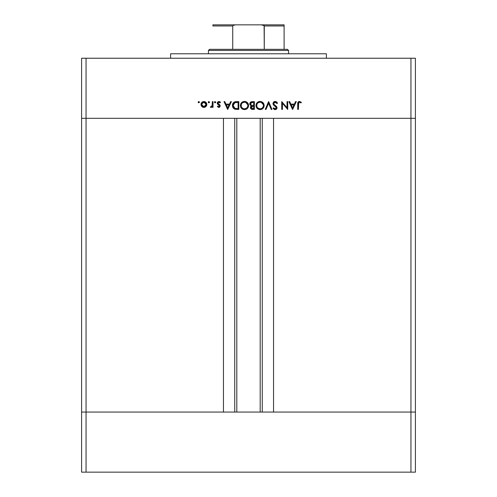 <?xml version="1.0" encoding="UTF-8"?>
<svg xmlns="http://www.w3.org/2000/svg" width="497" height="497" viewBox="0 0 497 497"><rect width="100%" height="100%" fill="white"/><g stroke="black" fill="none" stroke-linecap="round" stroke-linejoin="round"><path stroke-width="0.75" d="M236.814 118.317L236.814 412.063L236.814 118.317M86.049 412.063L86.049 118.317L223.464 118.317L223.464 412.063L86.049 412.063L223.464 412.063L223.464 118.317L86.049 118.317L86.049 412.063L81.595 412.063L86.049 412.063L81.595 412.063L81.595 118.317L415.405 118.317L415.405 412.063L415.405 118.317L410.951 118.317L410.951 412.063L415.405 412.063L81.595 412.063L81.595 472.15L81.595 118.317L410.951 118.317L410.951 412.063L86.049 412.063L86.049 472.15L81.595 472.15L86.049 472.15L86.049 412.063M273.536 118.317L410.951 118.317L410.951 58.23L86.049 58.23L86.049 118.317L86.049 58.23L415.405 58.23L415.405 118.317L415.405 58.23L410.951 58.23L410.951 118.317L415.405 118.317L273.536 118.317L273.536 412.063L273.536 118.317M262.261 412.063L262.261 118.317L262.261 412.063M234.739 118.317L234.739 412.063L234.739 118.317M326.386 58.23L326.386 53.782L170.614 53.782L170.614 58.23L170.614 53.782L326.386 53.782L326.386 58.23M81.595 118.317L81.595 58.23L86.049 58.23L81.595 58.23L81.595 118.317L86.049 118.317L81.595 118.317M287.03 101.624L287.03 107.743L287.03 101.624L287.732 101.624L287.732 109.415L282.439 103.283L282.439 109.415L281.737 109.415L281.737 101.624L287.03 107.743L281.737 101.624L281.737 109.415L282.439 109.415L282.439 103.283L287.732 109.415L287.732 101.624L287.03 101.624L287.732 101.624L287.583 109.415M272.952 103.531L273.63 102.028L274.965 101.431L276.605 101.916L277.543 103.127L276.885 103.525L275.176 102.227L273.685 103.264L273.928 104.308L276.543 106.532L277.015 107.476L276.723 108.837L275.307 109.607L274.195 109.396L273.052 108.296L273.679 107.818L274.518 108.644L275.618 108.756L276.307 107.538L273.561 104.997L272.952 103.531L276.344 107.83L275.201 108.812L273.679 107.818L273.052 108.296L275.127 109.613L277.046 107.793L276.612 106.613L273.928 104.308L273.648 103.544L275.176 102.227L276.885 103.525L277.543 103.127L275.176 101.425L272.959 103.32M266.013 109.415L265.261 109.415L268.554 101.624L271.952 109.415L271.2 109.415L268.61 103.277L266.013 109.415L265.261 109.415L268.554 101.624L265.261 109.415L266.013 109.415L268.61 103.277L271.2 109.415L271.952 109.415L268.66 101.624L271.952 109.415L271.2 109.415M264.155 105.283L264.162 105.488C263.926 102.991 262.553 101.636 260.055 101.425L261.627 101.711L262.956 102.599L263.864 103.916L264.162 105.488L263.006 108.402L261.683 109.303L260.117 109.613L258.527 109.334L257.179 108.445L256.272 107.11L255.974 105.526L256.266 103.948L257.16 102.618L258.483 101.723L260.055 101.425C257.558 101.655 256.197 103.022 255.974 105.526C256.203 108.048 257.583 109.415 260.117 109.613C262.602 109.359 263.95 107.986 264.162 105.488L264.162 105.687M244.481 101.425L246.052 101.711L247.382 102.599L248.283 103.916L248.587 105.488L247.425 108.402L246.108 109.303L244.543 109.613L242.952 109.334L241.598 108.445L240.691 107.11L240.399 105.526L240.691 103.948L241.579 102.618L242.909 101.723L244.481 101.425C241.977 101.655 240.616 103.022 240.399 105.526C240.623 108.048 242.008 109.415 244.543 109.613C247.028 109.359 248.376 107.986 248.587 105.488C248.345 102.991 246.978 101.636 244.481 101.425M230.645 101.624L231.409 101.624L227.713 109.415L224.023 101.624L224.781 101.624L225.93 104.121L229.465 104.121L230.645 101.624L231.409 101.624L230.645 101.624L229.465 104.121L225.93 104.121L224.781 101.624L224.023 101.624L227.614 109.415L224.023 101.624L224.781 101.624M198.937 101.537L199.459 102.177L198.806 102.823L198.16 102.177L198.806 101.525L199.459 102.177L198.806 102.823L198.16 102.177L198.937 101.537L199.409 102.425L198.346 102.637L198.558 101.574L198.16 102.177L198.806 102.823L199.459 102.177L198.564 102.78M206.062 106.476L206.845 104.457L206.404 106.035L205.087 107.184L203.596 107.402L202.186 106.886L201.148 105.544L201.173 103.326L202.503 101.848L204.472 101.574L205.988 102.37L206.845 104.457C206.677 102.649 205.696 101.674 203.894 101.525C202.099 101.674 201.117 102.655 200.956 104.457L201.732 106.482L203.894 107.414L206.062 106.476L203.894 107.414L205.087 107.184M208.895 101.525L209.541 102.177L208.895 101.525L209.541 102.177L208.895 102.823L208.243 102.177L208.895 101.525L209.529 102.301L209.144 102.78L208.436 102.637L208.647 101.574L208.243 102.177L208.895 102.823L209.541 102.177L208.647 102.78M212.337 101.624L213.039 101.624L212.337 101.624L213.039 101.624L213.039 107.315L212.337 107.315L212.337 106.482L211.38 107.34L210.343 107.222L212.151 105.706L212.337 101.624L212.213 105.494L210.343 107.222L210.952 107.414L212.337 106.482L212.337 107.315L213.039 107.315L213.039 101.624L213.039 107.315L212.337 107.315M215.207 101.537L215.723 102.301L215.331 102.78L214.623 102.637L214.834 101.574L214.437 102.177L215.083 102.823L215.735 102.177L214.841 102.78M220.227 105.923L219.22 107.358L217.332 106.606L217.804 106.122L218.935 106.706L219.512 106.097L219.252 105.339L217.295 103.631L217.351 102.531L218.108 101.705L219.363 101.574L220.525 102.295L220.065 102.823L218.562 102.289L217.934 103.047L218.214 103.78L219.966 105.047L220.227 105.923L219.966 105.047L217.928 103.14L218.935 102.227L220.065 102.823L220.525 102.295L218.897 101.525L217.232 103.171L217.493 104.047L219.525 105.954L218.786 106.718L217.804 106.122L217.332 106.606L218.786 107.414L220.227 105.923M232.416 105.718L232.664 103.885L234.106 102.09L238.802 101.624L238.802 109.415L234.224 108.893L232.975 107.669L232.41 105.42L234.758 109.135L238.802 109.415L238.802 101.624L236.386 101.624L238.802 101.624L238.802 109.415L237.224 109.415M252.271 101.624L254.377 101.624L252.271 101.624L254.377 101.624L254.377 109.415L251.482 109.21L250.432 107.93L250.507 106.756L251.283 105.83L250.01 104.805L249.829 103.376L250.538 102.196L252.271 101.624C250.792 101.661 249.96 102.401 249.786 103.836L251.283 105.83L250.382 107.482C250.587 108.862 251.407 109.502 252.855 109.415L254.377 109.415L254.377 101.624L254.377 109.415L252.855 109.415M295.553 101.624L296.318 101.624L292.621 109.415L288.925 101.624L289.689 101.624L290.838 104.121L294.367 104.121L295.553 101.624L296.318 101.624L295.553 101.624L294.367 104.121L290.838 104.121L289.689 101.624L288.925 101.624L292.522 109.415L288.925 101.624L289.689 101.624M301.412 102.326L300.996 102.922L299.492 102.227L298.666 102.662L298.411 109.415L297.715 109.415L297.97 102.301L299.529 101.425L301.412 102.326L300.996 102.922L299.492 102.227L300.996 102.922L301.412 102.326L299.529 101.425C298.107 101.686 297.504 102.593 297.715 104.153L297.715 109.415L298.411 109.415L298.411 104.233L299.194 102.27M202.701 106.37L201.745 105.109L202.496 106.221L203.9 106.718L201.652 104.451L201.745 105.109M203.279 107.358L202.714 107.184M201.447 102.811L201.807 102.376M204.484 101.574L205.044 101.73M205.982 102.363L206.348 102.811M206.814 104.917L206.733 105.289M201.695 104.016L203.9 102.227L206.149 104.451L203.9 106.718L205.77 105.706L206.149 104.451L205.491 102.854M205.149 106.333L205.491 106.047M203.677 106.706L204.764 106.551M201.695 104.917L201.912 105.519M205.497 102.86L203.9 102.227L202.391 102.78M202.646 102.587L202.298 102.867M201.825 103.575L201.695 104.892M209.541 102.177L208.895 102.823L208.293 101.935M211.759 107.141L211.38 107.34M210.952 107.414L210.343 107.222L210.952 107.414L210.343 107.222L210.722 106.619L211.505 106.594L212.07 105.917M212.151 105.706L212.256 105.252M215.735 102.177L215.083 102.823L214.437 102.177L215.083 102.823L215.723 102.301M217.332 106.606L218.003 106.333M217.804 106.122L218.935 106.706L219.525 105.954L219.252 105.339M219.512 106.097L218.518 104.848L219.525 105.954M217.711 104.289L217.239 103.003M217.245 102.954L217.63 102.09M219.742 101.699L220.525 102.295L219.829 102.593M219.096 102.233L218.593 102.276M217.928 103.14L218.214 103.774M219.357 104.494L219.867 104.923M219.357 107.315L219.829 106.985M227.713 109.415L231.409 101.624L227.713 109.415M227.676 107.899L226.303 104.923L229.086 104.923L227.676 107.899L229.086 104.923L226.303 104.923L227.676 107.899M235.982 109.365L235.528 109.315M235.361 109.29L235.05 109.222M232.54 106.588L232.72 107.153M236.386 101.624C233.882 101.649 232.553 102.916 232.41 105.42L232.41 105.42M232.422 105.029L232.466 104.637L232.422 105.029M235.994 101.636L235.292 101.705M232.975 107.669L233.373 108.216M237.554 108.613L235.162 108.396L237.554 108.613M234.932 108.315L233.105 105.426L233.416 106.911M233.919 107.656L234.286 107.973M236.087 102.457L234.168 103.041L233.105 105.426L234.982 102.624L238.1 102.425L238.1 108.613L238.1 102.425L235.653 102.494M233.143 105.979L233.223 106.389M234.895 108.303L235.305 108.433M235.528 102.506L234.584 102.78M233.565 103.699L233.341 104.134M233.211 104.525L233.149 104.861M248.581 105.687L248.512 106.277M248.289 107.054L247.928 107.762M247.655 108.147L244.543 109.613M242.94 109.328L241.076 107.818M240.486 106.408L240.399 105.519M240.691 103.954L241.07 103.239M241.592 102.612L242.095 102.177M243.17 101.624L243.667 101.5M244.872 101.444L245.518 101.543M245.636 101.574L246.065 101.717M246.624 102.003L247.891 103.202M246.108 109.303L246.518 109.098M244.077 101.444L243.679 101.494M241.467 103.979L241.238 104.532M243.518 108.675L244.505 108.812C242.449 108.65 241.312 107.557 241.095 105.526C241.3 103.475 242.437 102.376 244.505 102.227L243.195 102.469M247.823 104.805L245.785 102.45L244.505 102.227C246.549 102.382 247.674 103.469 247.885 105.488L247.873 105.165M247.636 104.215L245.785 102.457M244.176 108.8L244.505 108.812C246.562 108.632 247.686 107.526 247.885 105.488L247.748 104.519M245.45 108.681L246.897 107.855L247.748 106.464L246.903 107.849M242.803 108.377L243.201 108.563M241.672 107.383L242.791 108.371M241.349 104.233L241.225 106.47M241.387 106.892L241.877 107.644M243.524 102.357L242.35 102.941M244.835 108.8L246.09 108.427M247.823 106.165L247.636 106.774M250.823 108.725L250.581 108.346M250.519 106.731L251.066 105.979M249.879 104.488L249.805 104.165M249.829 103.37L250.128 102.655M250.923 101.935L250.538 102.196M252.482 105.308L253.215 105.321M251.811 106.333L251.345 106.706M251.625 108.408L253.681 108.613L253.681 106.122L253.209 106.122L253.681 106.122L253.681 108.613L252.731 108.613L251.084 107.47L253.209 106.122L251.513 106.526L251.091 107.632M251.277 105.053L250.482 103.836L251.06 104.923L251.936 105.258M250.538 103.475L252.681 102.425L250.935 102.86L250.538 104.215M252.078 102.45L251.581 102.525M252.681 102.425L253.681 102.425L253.681 105.321L253.681 102.425L252.128 102.444M252.165 108.576L252.731 108.613M253.209 106.122L252.495 106.153M264.143 105.886L264.093 106.283M264.013 106.619L263.864 107.06M263.702 107.427L263.503 107.768M262.956 108.452L262.404 108.905M262.136 109.079L260.117 109.613M258.527 109.328L257.185 108.452M256.266 103.948L256.651 103.239L256.266 103.948M257.166 102.612L257.769 102.109M258.751 101.624L259.297 101.487M262.205 102.003L262.95 102.587M262.969 102.606L263.472 103.208M261.683 109.303L262.099 109.098M259.254 101.494L258.862 101.587M257.048 103.979L256.819 104.532M258.061 108.178L260.086 108.812C258.024 108.65 256.887 107.557 256.676 105.526C256.874 103.475 258.011 102.376 260.086 102.227L259.415 102.283M260.72 102.276L260.086 102.227C262.124 102.382 263.248 103.469 263.466 105.488L263.447 105.165M263.211 104.215L261.944 102.755L260.732 102.283M259.757 108.8L260.086 108.812C262.136 108.632 263.261 107.526 263.466 105.488L263.323 104.519M263.217 106.774L262.472 107.855L263.398 106.165M261.956 108.259L262.472 107.855M257.247 107.383L258.21 108.278M256.924 104.233L256.806 106.47M256.961 106.892L257.452 107.644M259.428 102.283L258.769 102.469M258.483 102.593L257.924 102.941M263.398 104.805L261.36 102.45M260.416 108.8L261.671 108.427M261.024 108.681L262.223 108.073M276.202 101.661L277.543 103.127L276.885 103.525L276.58 103.053M276.425 102.867L275.723 102.332M275.456 102.252L274.897 102.245M273.685 103.27L273.654 103.649M273.648 103.544L274.071 104.488M274.592 104.979L274.953 105.271M277.009 108.16L276.904 108.514M276.897 108.52L276.518 109.073M276.481 109.11L275.86 109.483M275.829 109.495L275.518 109.582M274.798 109.588L273.99 109.278M274.195 109.396L273.828 109.16M273.052 108.296L273.679 107.818M274.971 108.8L275.413 108.8M276.251 108.24L276.251 107.383M275.934 106.923L276.344 107.83L275.835 106.824L274.456 105.805M274.139 105.55L273.754 105.196M273.35 104.724L273.145 104.364M273.636 102.015L274.009 101.736M274.344 101.574L273.63 102.028M282.439 109.415L281.737 109.415L281.898 101.624M292.621 109.415L296.318 101.624L292.621 109.415M292.578 107.899L291.205 104.923L293.988 104.923L292.578 107.899L293.988 104.923L291.205 104.923L292.578 107.899M298.411 109.415L297.715 109.415L297.715 104.153M297.97 102.301L298.243 101.928M298.25 101.916L298.616 101.636M300.412 102.544L300.002 102.339M298.442 103.426L298.411 104.233M204.335 102.264L203.459 102.264M202.304 102.86L201.819 103.593M203.037 106.551L203.459 106.675M205.77 105.706L206.106 104.016M237.206 102.425L236.647 102.432M233.13 104.973L233.112 105.668M235.752 108.52L236.348 108.576M241.113 105.196L241.113 105.855M247.245 107.458L247.463 107.128M244.835 102.239L244.505 102.227M250.699 104.563L251.06 104.923M259.105 102.357L258.198 102.755M256.688 105.196L256.688 105.855M262.826 107.458L263.037 107.128M260.409 102.239L260.086 102.227M284.104 25.577L284.104 49.327L284.104 25.962L264.274 25.962L263.764 25.322L261.285 24.85L212.896 24.85L235.715 24.85L233.242 25.316L232.726 25.962L212.896 25.962L212.896 24.862L212.896 25.962L232.726 25.962L232.726 49.327L209.554 49.327L208.442 50.439L288.558 50.439L287.446 49.327L232.726 49.327L287.446 49.327L288.558 50.439L208.442 50.439L208.442 53.782L208.442 50.439L209.554 49.327L232.726 49.327L232.726 25.962L233.242 25.316L235.715 24.85L261.285 24.85L264.106 25.577L264.274 49.327L264.274 25.962L284.104 25.962L284.104 24.85L284.104 25.577L284.104 24.85L261.285 24.85L284.104 24.85M288.558 53.782L288.558 50.439L288.558 53.782M212.896 25.962L212.896 24.862M415.405 472.15L86.049 472.15L410.951 472.15L410.951 412.063L410.951 472.15L415.405 472.15L415.405 412.063L415.405 472.15M260.186 412.063L260.186 118.317"/></g></svg>
